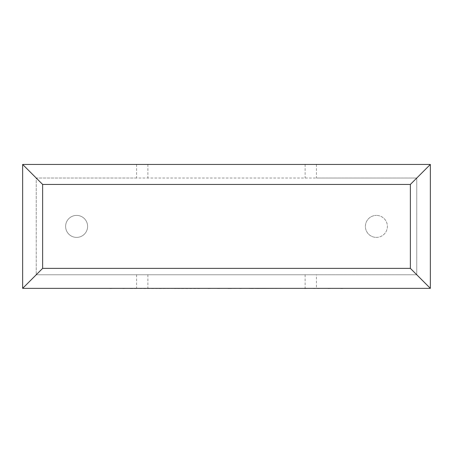 <?xml version="1.0" encoding="UTF-8"?>
<svg xmlns="http://www.w3.org/2000/svg" width="453" height="453" viewBox="0 0 453 453"><rect width="100%" height="100%" fill="white"/><g stroke="black" fill="none" stroke-linecap="round" stroke-linejoin="round"><path stroke-width="0.34" stroke-dasharray="2.27 1.7" d="M376.392 237.395A10.991 10.991 0 0 0 387.383 226.398A10.991 10.991 0 0 0 376.392 215.407A10.991 10.991 0 0 1 387.383 226.398A10.991 10.991 0 0 1 376.392 237.395A10.991 10.991 0 0 1 365.395 226.398A10.991 10.991 0 0 1 376.392 215.407A10.991 10.991 0 0 0 365.395 226.398A10.991 10.991 0 0 0 376.392 237.395M76.608 215.407A10.991 10.991 0 0 1 87.605 226.398A10.991 10.991 0 0 1 76.608 237.395A10.991 10.991 0 0 1 65.617 226.398A10.991 10.991 0 0 1 76.608 215.407A10.991 10.991 0 0 1 87.605 226.398A10.991 10.991 0 0 1 76.608 237.395A10.991 10.991 0 0 1 65.617 226.398A10.991 10.991 0 0 1 76.608 215.407M316.432 164.445L316.432 178.035L416.76 178.035L416.76 274.767L316.432 274.767L316.432 288.357L430.35 288.357L430.35 164.445L136.568 164.445L136.568 178.035L316.432 178.035M136.568 164.445L22.65 164.445L22.65 288.357L316.432 288.357M136.568 178.035L36.24 178.035L36.24 274.767L36.24 178.035L416.76 178.035L416.76 274.767L36.24 274.767L316.432 274.767M136.568 274.767L136.568 288.357M147.888 164.445L147.888 178.035M305.112 164.445L305.112 178.035M147.888 274.767L147.888 288.357M305.112 274.767L305.112 288.357M123.063 288.357L164.92 288.357L123.063 288.357M109.937 288.555L122.922 288.357M122.922 288.555L130.028 288.357M130.028 288.555L139.983 288.357M139.983 288.555L153.878 288.357M153.878 288.555L143.601 288.357M143.601 288.555L264.303 288.357L158.975 288.357M130.481 288.555L136.064 288.555L130.481 288.357M228.097 288.555L229.852 288.555L228.097 288.357M199.779 288.555L174.462 288.555L199.779 288.357M158.975 288.555L208.17 288.357M208.17 288.555L219.841 288.357M219.841 288.555L217.565 288.357M217.565 288.555L229.739 288.357M229.739 288.555L251.302 288.357M251.302 288.555L239.575 288.357M239.575 288.555L251.177 288.357M251.177 288.555L343.114 288.357L256.67 288.357M256.67 288.555L315.073 288.357M315.073 288.555L304.478 288.357M304.478 288.555L317.485 288.357M317.485 288.555L328.08 288.357M328.08 288.555L340.582 288.357M340.582 288.555L343.114 288.555"/><path stroke-width="0.68" d="M430.35 288.357L22.65 288.357L22.65 164.445L430.35 164.445L430.35 288.357L410.367 268.369L410.367 184.433L430.35 164.445M22.65 288.357L42.633 268.369L410.367 268.369M410.367 184.433L42.633 184.433L22.65 164.445M343.114 288.357L109.937 288.357M42.633 184.433L42.633 268.369"/></g></svg>
